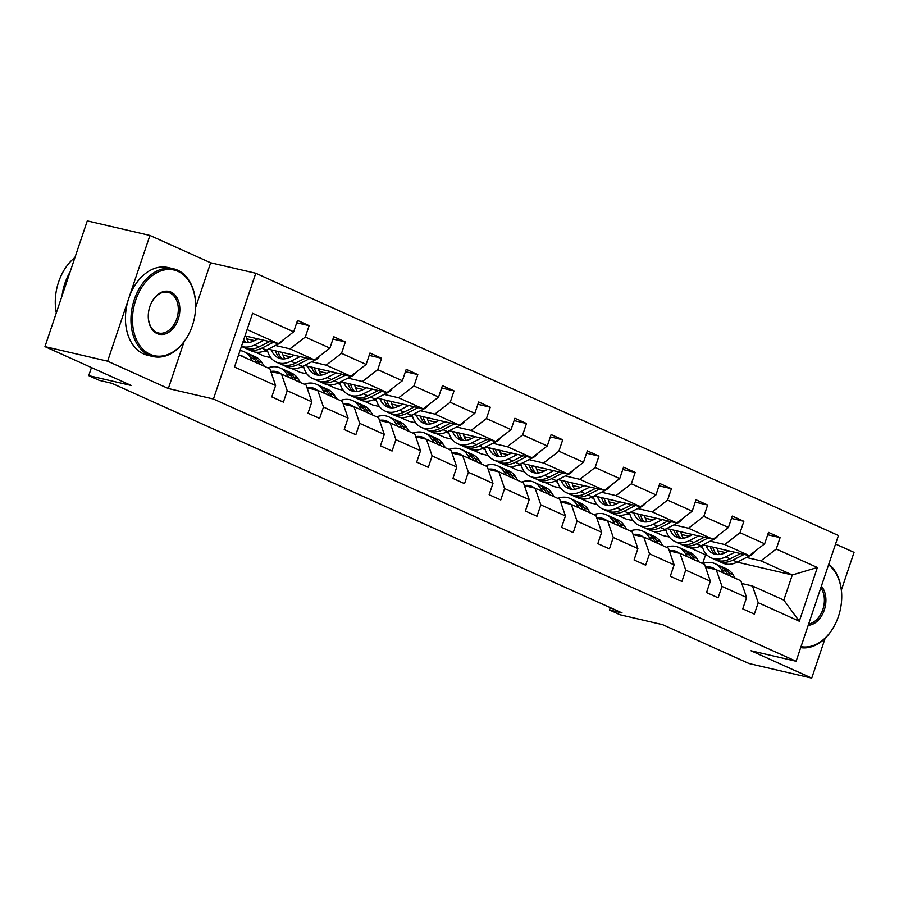 <?xml version="1.0" encoding="UTF-8"?>
<svg xmlns="http://www.w3.org/2000/svg" width="899" height="899" viewBox="0 0 899 899"><rect width="100%" height="100%" fill="white"/><g stroke="black" fill="none" stroke-linecap="round" stroke-linejoin="round"><path stroke-width="1.35" d="M195.645 307.391L210.658 262.778L149.919 235.448L107.61 361.196L168.338 388.525L213.445 399.01L796.109 661.259L751.002 650.775L811.73 678.116L825.102 638.38M841.385 590.014L854.05 552.368L835.564 544.041M811.73 678.116L749.081 663.552L662.687 624.67L620.085 614.77L609.511 610.005L622.041 612.927L111.836 383.289L99.306 380.367L88.731 375.613L131.344 385.514L44.95 346.632L87.27 220.884L149.919 235.448M107.61 361.196L44.95 346.632M210.658 262.778L255.766 273.262L838.43 535.512L796.109 661.259M244.989 335.889L278.353 343.643L247.113 329.585M278.353 343.643L293.681 331.821L297.513 320.426L309.132 325.663L296.726 322.775M737.18 562.145L792.289 574.955L760.936 560.841L776.264 549.019L817.371 567.516L799.301 621.22L758.194 602.712L754.362 614.096L742.754 608.87L746.586 597.487L721.964 586.406L718.132 597.79L706.524 592.565L710.356 581.181L685.735 570.101L681.903 581.484L670.294 576.259L674.126 564.875L649.505 553.795L645.673 565.179L634.065 559.953L637.897 548.57L613.275 537.49L609.443 548.873L597.835 543.648L601.667 532.264L577.057 521.184L573.225 532.568L561.605 527.342L565.437 515.959L540.827 504.878L536.995 516.262L525.376 511.037L529.208 499.653L504.597 488.573L500.765 499.956L489.157 494.731L492.989 483.347L468.368 472.267L464.536 483.651L452.927 478.425L456.759 467.042L432.138 455.962L428.306 467.345L416.698 462.12L420.53 450.736L395.908 439.656L392.076 451.04L380.468 445.814L384.3 434.431L359.679 423.35L355.847 434.734L344.238 429.508L348.07 418.125L323.449 407.045L319.628 418.428L308.009 413.203L311.841 401.819L287.231 390.739L283.399 402.123L271.779 396.897L275.611 385.514L234.515 367.017L252.585 313.313L293.681 331.821M213.445 399.01L255.766 273.262M268.205 349.172L314.583 359.948L289.972 348.868L305.3 337.046L309.132 325.663M305.3 337.046L329.911 348.127L333.743 336.732L345.362 341.968L332.956 339.08M304.435 365.477L350.812 376.254L326.191 365.174L341.53 353.352L345.362 341.968M341.53 353.352L366.14 364.432L369.972 353.037L381.581 358.274L369.186 355.386M340.665 381.783L387.042 392.56L362.421 381.479L377.749 369.658L381.581 358.274M377.749 369.658L402.37 380.738L406.202 369.343L417.81 374.58L405.415 371.692M376.883 398.088L423.272 408.865L398.65 397.785L413.978 385.963L417.81 374.58M413.978 385.963L438.6 397.043L442.432 385.649L454.04 390.885L441.645 387.997M413.113 414.394L459.501 425.171L434.88 414.091L450.208 402.269L454.04 390.885M450.208 402.269L474.829 413.349L478.661 401.965L490.27 407.191L477.875 404.303M449.343 430.7L495.72 441.476L471.11 430.396L486.438 418.574L490.27 407.191M486.438 418.574L511.059 429.655L514.891 418.271L526.499 423.496L514.093 420.608M485.572 447.005L531.95 457.782L507.339 446.702L522.667 434.88L526.499 423.496M522.667 434.88L547.277 445.96L551.109 434.577L562.729 439.802L550.323 436.914M521.802 463.311L568.179 474.088L543.569 463.007L558.897 451.186L562.729 439.802M558.897 451.186L583.507 462.266L587.339 450.882L598.959 456.108L586.553 453.22M558.032 479.617L604.409 490.393L579.788 479.313L595.127 467.491L598.959 456.108M595.127 467.491L619.737 478.571L623.569 467.188L635.177 472.413L622.782 469.525M594.261 495.922L640.639 506.699L616.017 495.619L631.345 483.797L635.177 472.413M631.345 483.797L655.967 494.877L659.799 483.493L671.407 488.719L659.012 485.831M630.48 512.228L676.868 523.004L652.247 511.924L667.575 500.102L671.407 488.719M667.575 500.102L692.196 511.183L696.028 499.799L707.637 505.024L695.242 502.136M666.71 528.533L713.098 539.31L688.477 528.23L703.805 516.408L707.637 505.024M703.805 516.408L728.426 527.488L732.258 516.105L743.866 521.33L731.471 518.442M702.939 544.839L749.317 555.616L724.706 544.536L740.034 532.714L743.866 521.33M740.034 532.714L764.656 543.794L768.488 532.41L780.096 537.636L767.69 534.748M776.264 549.019L780.096 537.636M311.841 401.819L306.121 385.098L281.499 374.018L270.835 371.545M281.499 374.018L287.231 390.739M246.787 338.833L254.484 340.62M275.465 345.497L289.972 348.868M314.583 359.948L329.911 348.127M348.07 418.125L342.35 401.404L317.729 390.323L307.065 387.851M317.729 390.323L323.449 407.045M264.677 350.88L267.756 351.588M283.016 355.139L290.714 356.925M311.695 361.803L326.191 365.174M270.801 357.656L264.104 356.105L255.294 352.138M350.812 376.254L366.14 364.432M384.3 434.431L378.58 417.709L353.959 406.629L343.283 404.157M353.959 406.629L359.679 423.35M300.907 367.185L303.974 367.893M319.246 371.444L326.944 373.231M347.913 378.108L362.421 381.479M307.031 373.962L300.322 372.411L291.523 368.444M387.042 392.56L402.37 380.738M420.53 450.736L414.81 434.015L390.188 422.935L379.513 420.462M390.188 422.935L395.908 439.656M337.136 383.491L340.204 384.199M355.476 387.75L363.174 389.537M384.143 394.414L398.65 397.785M343.261 390.267L336.552 388.716L327.742 384.75M423.272 408.865L438.6 397.043M456.759 467.042L451.028 450.32L426.418 439.24L415.743 436.768M426.418 439.24L432.138 455.962M373.355 399.797L376.434 400.505M391.706 404.056L399.403 405.842M420.372 410.719L434.88 414.091M379.49 406.573L372.782 405.022L363.971 401.055M459.501 425.171L474.829 413.349M492.989 483.347L487.258 466.626L462.648 455.546L451.972 453.074M462.648 455.546L468.368 472.267M409.584 416.102L412.663 416.81M427.935 420.361L435.633 422.148M456.602 427.025L471.11 430.396M415.72 422.878L409.011 421.328L400.201 417.361M495.72 441.476L511.059 429.655M529.208 499.653L523.488 482.932L498.878 471.851L488.202 469.379M498.878 471.851L504.597 488.573M445.814 432.408L448.893 433.116M464.165 436.667L471.851 438.454M492.832 443.331L507.339 446.702M451.939 439.184L445.241 437.633L436.431 433.666M531.95 457.782L547.277 445.96M565.437 515.959L559.717 499.237L535.096 488.157L524.432 485.685M535.096 488.157L540.827 504.878M482.044 448.713L485.123 449.421M500.383 452.972L508.081 454.759M529.062 459.636L543.569 463.007M488.168 455.49L481.471 453.939L472.66 449.972M568.179 474.088L583.507 462.266M601.667 532.264L595.947 515.543L571.326 504.463L560.661 501.99M571.326 504.463L577.057 521.184M518.274 465.019L521.353 465.727M536.613 469.278L544.311 471.065M565.291 475.942L579.788 479.313M524.398 471.795L517.7 470.244L508.89 466.278M604.409 490.393L619.737 478.571M637.897 548.57L632.177 531.848L607.555 520.768L596.88 518.296M607.555 520.768L613.275 537.49M554.503 481.325L557.571 482.033M572.843 485.584L580.54 487.37M601.51 492.247L616.017 495.619M560.628 488.101L553.919 486.55L545.12 482.583M640.639 506.699L655.967 494.877M674.126 564.875L668.406 548.154L643.785 537.074L633.11 534.602M643.785 537.074L649.505 553.795M590.733 497.63L593.801 498.338M609.072 501.889L616.77 503.676M637.739 508.553L652.247 511.924M596.857 504.406L590.149 502.856L581.338 498.889M676.868 523.004L692.196 511.183M710.356 581.181L704.625 564.46L680.015 553.379L669.339 550.907M680.015 553.379L685.735 570.101M626.951 513.936L630.03 514.644M645.302 518.195L653 519.982M673.969 524.859L688.477 528.23M633.087 520.712L626.378 519.161L617.568 515.194M713.098 539.31L728.426 527.488M746.586 597.487L740.855 580.765L716.245 569.685L705.569 567.213M716.245 569.685L721.964 586.406M663.181 530.241L666.26 530.961M681.532 534.5L689.23 536.287M710.199 541.164L724.706 544.536M669.317 537.018L662.608 535.467L653.798 531.5M749.317 555.616L764.656 543.794M799.301 621.22L783.816 600.105L752.474 585.991L741.799 583.518M752.474 585.991L758.194 602.712M610.309 607.645L609.511 610.005M91.451 367.567L88.731 375.613M699.411 546.547L702.49 547.266M717.762 550.806L725.448 552.593M746.428 557.47L760.936 560.841M702.625 563.561L705.569 554.807L690.027 547.806M705.569 554.807L707.198 555.177M783.816 600.105L792.289 574.955L817.371 567.516M238.64 354.734L269.891 368.792L275.611 385.514M168.338 388.525L184.048 341.834M735.225 578.237L733.022 574.708A27.566 19.497 -65.8 0 0 726.504 568.865L722.088 566.887A27.566 19.497 -65.8 0 0 720.661 566.336M723.605 573L721.414 569.483A27.566 19.497 -65.8 0 0 714.896 563.639A27.566 19.497 -65.8 0 0 702.681 563.583M715.57 569.539A22.88 16.182 -65.8 0 0 712.963 567.91A22.88 16.182 -65.8 0 0 705.535 567.112M730.808 576.248L728.606 572.719A27.566 19.497 -65.8 0 0 722.088 566.887M714.896 563.639L719.301 565.628A27.566 19.497 114.2 0 1 725.819 571.472L728.021 574.989M715.065 569.146A22.88 16.182 -65.8 0 0 712.716 568.865M728.875 550.862L725.111 552.773A22.88 16.182 114.2 0 1 713.064 553.559A22.88 16.182 114.2 0 1 706.142 545.581M734.82 552.244L725.65 556.886A27.566 19.497 114.2 0 1 711.131 557.829A27.566 19.497 114.2 0 1 701.984 545.322M754.711 551.458A9.552 6.754 114.2 0 1 750.564 555.38L737.259 562.111A27.566 19.497 114.2 0 1 722.751 563.066L718.335 561.077A27.566 19.497 -65.8 0 0 732.854 560.122L744.136 554.413M719.627 554.492A22.88 16.182 114.2 0 1 717.009 548.109M740.529 553.57L730.067 558.863A27.566 19.497 114.2 0 1 715.548 559.819L711.131 557.829M710.221 546.536A22.88 16.182 -65.8 0 0 715.368 554.323M716.975 560.369A27.566 19.497 -65.8 0 0 718.335 561.077M716.941 554.548A22.88 16.182 114.2 0 1 712.828 547.131M801.043 646.628A43.961 30.768 103.1 0 0 837.542 618.917A43.961 30.768 103.1 0 0 841.475 602.004A43.961 30.768 103.1 0 0 828.563 564.842M828.799 564.134A45.04 31.532 -76.9 0 1 841.498 601.791A45.04 31.532 -76.9 0 1 841.486 601.892M837.508 619.018A45.04 31.532 -76.9 0 1 837.463 619.119A45.04 31.532 -76.9 0 1 800.706 647.628M821.394 586.159A21.981 15.384 -76.9 0 1 824.293 610.005A21.981 15.384 -76.9 0 1 808.212 625.299M808.673 623.951A20.902 14.631 103.1 0 0 822.843 609.522A20.902 14.631 103.1 0 0 820.832 587.8M150.111 354.307A43.961 30.768 103.1 0 0 191.476 328.135A43.961 30.768 103.1 0 0 195.409 311.223A43.961 30.768 103.1 0 0 178.013 271.386A43.961 30.768 103.1 0 0 135.727 300.097A43.961 30.768 103.1 0 0 150.111 354.307M191.442 328.236A45.04 31.532 -76.9 0 1 191.397 328.337A45.04 31.532 -76.9 0 1 153.111 356.543A45.04 31.532 -76.9 0 1 149.009 355.15A45.04 31.532 -76.9 0 1 133.367 302.547A45.04 31.532 -76.9 0 1 173.507 268.801A45.04 31.532 -76.9 0 1 177.609 270.183A45.04 31.532 -76.9 0 1 195.431 310.998A45.04 31.532 -76.9 0 1 195.42 311.11M157.078 333.574A21.981 15.384 -76.9 0 1 148.38 313.661A21.981 15.384 -76.9 0 1 150.347 305.199A21.981 15.384 -76.9 0 1 171.035 292.119A21.981 15.384 -76.9 0 1 178.227 319.224A21.981 15.384 -76.9 0 1 157.078 333.574M148.391 313.549A20.902 14.631 103.1 0 0 156.673 332.383A20.902 14.631 103.1 0 0 158.572 333.023A20.902 14.631 103.1 0 0 177.204 317.369A20.902 14.631 103.1 0 0 169.945 292.962A20.902 14.631 103.1 0 0 168.034 292.31A20.902 14.631 103.1 0 0 150.313 305.3M153.111 356.543L147.593 355.262A45.04 31.532 -76.9 0 1 143.492 353.869A45.04 31.532 -76.9 0 1 127.849 301.266A45.04 31.532 -76.9 0 1 167.989 267.52L173.507 268.801M62.009 295.951A45.04 31.532 -76.9 0 1 70.055 272.037M56.3 312.919A45.04 31.532 -76.9 0 1 74.965 257.451M698.995 561.931L696.792 558.403A27.566 19.497 -65.8 0 0 690.275 552.559L685.858 550.581A27.566 19.497 -65.8 0 0 684.431 550.031M687.387 556.695L685.184 553.177A27.566 19.497 -65.8 0 0 678.666 547.334A27.566 19.497 -65.8 0 0 666.451 547.277M679.352 553.233A22.88 16.182 -65.8 0 0 676.745 551.604A22.88 16.182 -65.8 0 0 669.306 550.806M694.579 559.942L692.387 556.414A27.566 19.497 -65.8 0 0 685.858 550.581M678.666 547.334L683.071 549.323A27.566 19.497 114.2 0 1 689.6 555.166L691.792 558.684M678.846 552.84A22.88 16.182 -65.8 0 0 676.486 552.559M662.765 545.614L660.563 542.097A27.566 19.497 -65.8 0 0 654.045 536.254L649.629 534.276A27.566 19.497 -65.8 0 0 648.201 533.725M651.157 540.389L648.954 536.872A27.566 19.497 -65.8 0 0 642.437 531.028A27.566 19.497 -65.8 0 0 630.221 530.972M643.122 536.928A22.88 16.182 -65.8 0 0 640.515 535.298A22.88 16.182 -65.8 0 0 633.076 534.5M658.349 543.637L656.158 540.108A27.566 19.497 -65.8 0 0 649.629 534.276M642.437 531.028L646.842 533.017A27.566 19.497 114.2 0 1 653.371 538.861L655.562 542.378M642.616 536.534A22.88 16.182 -65.8 0 0 640.257 536.254M692.646 534.557L688.881 536.467A22.88 16.182 114.2 0 1 676.835 537.254A22.88 16.182 114.2 0 1 669.912 529.275M698.59 535.939L689.421 540.58A27.566 19.497 114.2 0 1 674.913 541.524A27.566 19.497 114.2 0 1 665.754 529.017M718.481 535.152A9.552 6.754 114.2 0 1 714.345 539.074L701.029 545.805A27.566 19.497 114.2 0 1 686.521 546.761L682.105 544.772A27.566 19.497 -65.8 0 0 696.624 543.816L707.906 538.108M683.397 538.186A22.88 16.182 114.2 0 1 680.779 531.803M704.299 537.265L693.837 542.558A27.566 19.497 114.2 0 1 679.318 543.513L674.913 541.524M673.992 530.23A22.88 16.182 -65.8 0 0 679.138 538.018M680.745 544.064A27.566 19.497 -65.8 0 0 682.105 544.772M680.712 538.243A22.88 16.182 114.2 0 1 676.599 530.826M656.416 518.251L652.652 520.161A22.88 16.182 114.2 0 1 640.605 520.948A22.88 16.182 114.2 0 1 633.694 512.969M662.361 519.633L653.191 524.274A27.566 19.497 114.2 0 1 638.683 525.218A27.566 19.497 114.2 0 1 629.525 512.711M682.251 518.847A9.552 6.754 114.2 0 1 678.116 522.769L664.811 529.5A27.566 19.497 114.2 0 1 650.292 530.455L645.875 528.466A27.566 19.497 -65.8 0 0 660.394 527.511L671.677 521.802M647.168 521.881A22.88 16.182 114.2 0 1 644.549 515.498M668.069 520.959L657.607 526.252A27.566 19.497 114.2 0 1 643.088 527.207L638.683 525.218M637.762 513.925A22.88 16.182 -65.8 0 0 642.92 521.712M644.527 527.758A27.566 19.497 -65.8 0 0 645.875 528.466M644.482 521.937A22.88 16.182 114.2 0 1 640.369 514.52M626.536 529.309L624.333 525.791A27.566 19.497 -65.8 0 0 617.815 519.948L613.41 517.97A27.566 19.497 -65.8 0 0 611.983 517.419M614.927 524.083L612.725 520.566A27.566 19.497 -65.8 0 0 606.207 514.722A27.566 19.497 -65.8 0 0 593.992 514.666M606.892 520.622A22.88 16.182 -65.8 0 0 604.285 518.993A22.88 16.182 -65.8 0 0 596.857 518.195M622.13 527.331L619.928 523.802A27.566 19.497 -65.8 0 0 613.41 517.97M606.207 514.722L610.623 516.711A27.566 19.497 114.2 0 1 617.141 522.555L619.344 526.072M606.387 520.229A22.88 16.182 -65.8 0 0 604.027 519.948M620.198 501.945L616.422 503.856A22.88 16.182 114.2 0 1 604.375 504.642A22.88 16.182 114.2 0 1 597.464 496.664M626.131 503.328L616.961 507.969A27.566 19.497 114.2 0 1 602.454 508.913A27.566 19.497 114.2 0 1 593.295 496.405M646.021 502.541A9.552 6.754 114.2 0 1 641.886 506.463L628.581 513.194A27.566 19.497 114.2 0 1 614.062 514.149L609.657 512.16A27.566 19.497 -65.8 0 0 624.164 511.205L635.458 505.496M610.938 505.575A22.88 16.182 114.2 0 1 608.331 499.192M631.84 504.654L621.378 509.947A27.566 19.497 114.2 0 1 606.87 510.902L602.454 508.913M601.532 497.608A22.88 16.182 -65.8 0 0 606.69 505.407M608.297 511.452A27.566 19.497 -65.8 0 0 609.657 512.16M608.263 505.631A22.88 16.182 114.2 0 1 604.15 498.215M590.306 513.003L588.115 509.486A27.566 19.497 -65.8 0 0 581.586 503.642L577.18 501.664A27.566 19.497 -65.8 0 0 575.753 501.114M578.698 507.778L576.495 504.26A27.566 19.497 -65.8 0 0 569.977 498.417A27.566 19.497 -65.8 0 0 557.762 498.361M570.663 504.317A22.88 16.182 -65.8 0 0 568.056 502.687A22.88 16.182 -65.8 0 0 560.628 501.889M585.901 511.025L583.698 507.497A27.566 19.497 -65.8 0 0 577.18 501.664M569.977 498.417L574.394 500.406A27.566 19.497 114.2 0 1 580.911 506.249L583.114 509.767M570.157 503.912A22.88 16.182 -65.8 0 0 567.808 503.642M583.968 485.64L580.192 487.55A22.88 16.182 114.2 0 1 568.146 488.337A22.88 16.182 114.2 0 1 561.234 480.358M589.901 487.022L580.743 491.663A27.566 19.497 114.2 0 1 566.224 492.607A27.566 19.497 114.2 0 1 557.065 480.1M609.792 486.235A9.552 6.754 114.2 0 1 605.656 490.157L592.351 496.889A27.566 19.497 114.2 0 1 577.832 497.844L573.427 495.855A27.566 19.497 -65.8 0 0 587.935 494.899L599.228 489.191M574.708 489.27A22.88 16.182 114.2 0 1 572.101 482.887M595.621 488.348L585.148 493.641A27.566 19.497 114.2 0 1 570.64 494.596L566.224 492.607M565.302 481.302A22.88 16.182 -65.8 0 0 570.46 489.101M572.067 495.147A27.566 19.497 -65.8 0 0 573.427 495.855M572.034 489.326A22.88 16.182 114.2 0 1 567.921 481.909M554.076 496.697L551.885 493.18A27.566 19.497 -65.8 0 0 545.367 487.337L540.951 485.359A27.566 19.497 -65.8 0 0 539.524 484.808M542.468 491.472L540.265 487.955A27.566 19.497 -65.8 0 0 533.748 482.111A27.566 19.497 -65.8 0 0 521.544 482.055M534.433 488.011A22.88 16.182 -65.8 0 0 531.826 486.381A22.88 16.182 -65.8 0 0 524.398 485.584M549.671 494.72L547.469 491.191A27.566 19.497 -65.8 0 0 540.951 485.359M533.748 482.111L538.164 484.1A27.566 19.497 114.2 0 1 544.682 489.944L546.884 493.461M533.927 487.606A22.88 16.182 -65.8 0 0 531.579 487.337M547.738 469.334L543.962 471.245A22.88 16.182 114.2 0 1 531.916 472.031A22.88 16.182 114.2 0 1 525.005 464.053M553.672 470.716L544.513 475.357A27.566 19.497 114.2 0 1 529.994 476.301A27.566 19.497 114.2 0 1 520.847 463.794M573.573 469.93A9.552 6.754 114.2 0 1 569.427 473.852L556.121 480.583A27.566 19.497 114.2 0 1 541.603 481.538L537.197 479.549A27.566 19.497 -65.8 0 0 551.705 478.594L562.999 472.885M538.479 472.964A22.88 16.182 114.2 0 1 535.871 466.581M559.392 472.042L548.918 477.335A27.566 19.497 114.2 0 1 534.411 478.29L529.994 476.301M529.084 464.997A22.88 16.182 -65.8 0 0 534.231 472.795M535.838 478.841A27.566 19.497 -65.8 0 0 537.197 479.549M535.804 473.02A22.88 16.182 114.2 0 1 531.691 465.603M517.858 480.392L515.655 476.875A27.566 19.497 -65.8 0 0 509.137 471.031L504.721 469.053A27.566 19.497 -65.8 0 0 503.294 468.503M506.238 475.166L504.047 471.649A27.566 19.497 -65.8 0 0 497.518 465.806A27.566 19.497 -65.8 0 0 485.314 465.749M498.203 471.705A22.88 16.182 -65.8 0 0 495.596 470.076A22.88 16.182 -65.8 0 0 488.168 469.278M513.441 478.414L511.239 474.886A27.566 19.497 -65.8 0 0 504.721 469.053M497.518 465.806L501.934 467.795A27.566 19.497 114.2 0 1 508.452 473.638L510.654 477.155M497.698 471.301A22.88 16.182 -65.8 0 0 495.349 471.031M511.509 453.029L507.733 454.939A22.88 16.182 114.2 0 1 495.686 455.726A22.88 16.182 114.2 0 1 488.775 447.747M517.442 454.411L508.283 459.052A27.566 19.497 114.2 0 1 493.765 459.996A27.566 19.497 114.2 0 1 484.617 447.488M537.344 453.624A9.552 6.754 114.2 0 1 533.197 457.546L519.892 464.277A27.566 19.497 114.2 0 1 505.384 465.233L500.968 463.243A27.566 19.497 -65.8 0 0 515.487 462.288L526.769 456.58M502.249 456.658A22.88 16.182 114.2 0 1 499.642 450.275M523.162 455.737L512.7 461.03A27.566 19.497 114.2 0 1 498.181 461.985L493.765 459.996M492.854 448.691A22.88 16.182 -65.8 0 0 498.001 456.49M499.608 462.536A27.566 19.497 -65.8 0 0 500.968 463.243M499.574 456.714A22.88 16.182 114.2 0 1 495.461 449.298M481.628 464.086L479.425 460.569A27.566 19.497 -65.8 0 0 472.908 454.725L468.491 452.736A27.566 19.497 -65.8 0 0 467.064 452.197M470.008 458.861L467.817 455.344A27.566 19.497 -65.8 0 0 461.299 449.5A27.566 19.497 -65.8 0 0 449.084 449.444M461.974 455.388A22.88 16.182 -65.8 0 0 459.367 453.77A22.88 16.182 -65.8 0 0 451.939 452.972M477.212 462.108L475.009 458.58A27.566 19.497 -65.8 0 0 468.491 452.736M461.299 449.5L465.704 451.489A27.566 19.497 114.2 0 1 472.222 457.333L474.425 460.85M461.468 454.995A22.88 16.182 -65.8 0 0 459.119 454.725M475.279 436.723L471.514 438.633A22.88 16.182 114.2 0 1 459.468 439.42A22.88 16.182 114.2 0 1 452.545 431.441M481.223 438.105L472.054 442.746A27.566 19.497 114.2 0 1 457.535 443.69A27.566 19.497 114.2 0 1 448.387 431.183M501.114 437.319A9.552 6.754 114.2 0 1 496.967 441.24L483.662 447.972A27.566 19.497 114.2 0 1 469.154 448.916L464.738 446.938A27.566 19.497 -65.8 0 0 479.257 445.983L490.539 440.274M466.03 440.353A22.88 16.182 114.2 0 1 463.412 433.97M486.932 439.431L476.47 444.724A27.566 19.497 114.2 0 1 461.951 445.679L457.535 443.69M456.625 432.385A22.88 16.182 -65.8 0 0 461.771 440.184M463.378 446.23A27.566 19.497 -65.8 0 0 464.738 446.938M463.345 440.409A22.88 16.182 114.2 0 1 459.232 432.992M445.398 447.781L443.196 444.263A27.566 19.497 -65.8 0 0 436.678 438.42L432.262 436.431A27.566 19.497 -65.8 0 0 430.835 435.891M433.79 442.555L431.587 439.038A27.566 19.497 -65.8 0 0 425.07 433.194A27.566 19.497 -65.8 0 0 412.855 433.138M425.755 439.083A22.88 16.182 -65.8 0 0 423.148 437.465A22.88 16.182 -65.8 0 0 415.709 436.667M440.982 445.803L438.779 442.274A27.566 19.497 -65.8 0 0 432.262 436.431M425.07 433.194L429.475 435.183A27.566 19.497 114.2 0 1 436.004 441.027L438.195 444.544M425.249 438.69A22.88 16.182 -65.8 0 0 422.89 438.42M439.049 420.417L435.285 422.328A22.88 16.182 114.2 0 1 423.238 423.114A22.88 16.182 114.2 0 1 416.316 415.136M444.994 421.8L435.824 426.441A27.566 19.497 114.2 0 1 421.316 427.385A27.566 19.497 114.2 0 1 412.158 414.877M464.884 421.013A9.552 6.754 114.2 0 1 460.749 424.935L447.432 431.666A27.566 19.497 114.2 0 1 432.925 432.61L428.508 430.632A27.566 19.497 -65.8 0 0 443.027 429.677L454.31 423.968M429.801 424.047A22.88 16.182 114.2 0 1 427.182 417.664M450.702 423.126L440.24 428.418A27.566 19.497 114.2 0 1 425.721 429.374L421.316 427.385M420.395 416.08A22.88 16.182 -65.8 0 0 425.542 423.878M427.149 429.924A27.566 19.497 -65.8 0 0 428.508 430.632M427.115 424.103A22.88 16.182 114.2 0 1 423.002 416.687M409.169 431.475L406.966 427.958A27.566 19.497 -65.8 0 0 400.448 422.114L396.032 420.125A27.566 19.497 -65.8 0 0 394.605 419.586M397.56 426.25L395.358 422.732A27.566 19.497 -65.8 0 0 388.84 416.889A27.566 19.497 -65.8 0 0 376.625 416.833M389.525 422.777A22.88 16.182 -65.8 0 0 386.918 421.159A22.88 16.182 -65.8 0 0 379.479 420.361M404.752 429.497L402.561 425.969A27.566 19.497 -65.8 0 0 396.032 420.125M388.84 416.889L393.245 418.878A27.566 19.497 114.2 0 1 399.774 424.721L401.965 428.239M389.02 422.384A22.88 16.182 -65.8 0 0 386.66 422.114M402.819 404.112L399.055 406.022A22.88 16.182 114.2 0 1 387.008 406.809A22.88 16.182 114.2 0 1 380.097 398.83M408.764 405.494L399.594 410.135A27.566 19.497 114.2 0 1 385.087 411.079A27.566 19.497 114.2 0 1 375.928 398.572M428.654 404.707A9.552 6.754 114.2 0 1 424.519 408.629L411.214 415.36A27.566 19.497 114.2 0 1 396.695 416.304L392.279 414.327A27.566 19.497 -65.8 0 0 406.798 413.371L418.08 407.663M393.571 407.741A22.88 16.182 114.2 0 1 390.953 401.359M414.473 406.82L404.011 412.113A27.566 19.497 114.2 0 1 389.492 413.068L385.087 411.079M384.165 399.774A22.88 16.182 -65.8 0 0 389.323 407.573M390.93 413.619A27.566 19.497 -65.8 0 0 392.279 414.327M390.885 407.798A22.88 16.182 114.2 0 1 386.772 400.381M372.939 415.169L370.736 411.652A27.566 19.497 -65.8 0 0 364.219 405.809L359.814 403.82A27.566 19.497 -65.8 0 0 358.375 403.28M361.331 409.944L359.128 406.427A27.566 19.497 -65.8 0 0 352.61 400.583A27.566 19.497 -65.8 0 0 340.395 400.527M353.296 406.472A22.88 16.182 -65.8 0 0 350.689 404.853A22.88 16.182 -65.8 0 0 343.261 404.056M368.534 413.192L366.331 409.663A27.566 19.497 -65.8 0 0 359.814 403.82M352.61 400.583L357.027 402.572A27.566 19.497 114.2 0 1 363.544 408.416L365.747 411.933M352.79 406.078A22.88 16.182 -65.8 0 0 350.43 405.809M366.59 387.806L362.825 389.716A22.88 16.182 114.2 0 1 350.779 390.503A22.88 16.182 114.2 0 1 343.868 382.524M372.534 389.188L363.365 393.829A27.566 19.497 114.2 0 1 348.857 394.773A27.566 19.497 114.2 0 1 339.698 382.266M392.425 388.402A9.552 6.754 114.2 0 1 388.289 392.324L374.984 399.055A27.566 19.497 114.2 0 1 360.465 399.999L356.06 398.021A27.566 19.497 -65.8 0 0 370.568 397.066L381.861 391.357M357.341 391.436A22.88 16.182 114.2 0 1 354.734 385.053M378.243 390.514L367.781 395.807A27.566 19.497 114.2 0 1 353.273 396.762L348.857 394.773M347.935 383.468A22.88 16.182 -65.8 0 0 353.093 391.267M354.7 397.313A27.566 19.497 -65.8 0 0 356.06 398.021M354.667 391.492A22.88 16.182 114.2 0 1 350.543 384.075M336.709 398.864L334.518 395.346A27.566 19.497 -65.8 0 0 327.989 389.503L323.584 387.514A27.566 19.497 -65.8 0 0 322.157 386.975M325.101 393.638L322.898 390.121A27.566 19.497 -65.8 0 0 316.381 384.278A27.566 19.497 -65.8 0 0 304.165 384.221M317.066 390.166A22.88 16.182 -65.8 0 0 314.459 388.548A22.88 16.182 -65.8 0 0 307.031 387.75M332.304 396.886L330.102 393.357A27.566 19.497 -65.8 0 0 323.584 387.514M316.381 384.278L320.797 386.267A27.566 19.497 114.2 0 1 327.315 392.11L329.517 395.627M316.56 389.773A22.88 16.182 -65.8 0 0 314.212 389.503M330.371 371.501L326.595 373.411A22.88 16.182 114.2 0 1 314.549 374.198A22.88 16.182 114.2 0 1 307.638 366.219M336.305 372.883L327.146 377.524A27.566 19.497 114.2 0 1 312.627 378.468A27.566 19.497 114.2 0 1 303.469 365.96M356.195 372.096A9.552 6.754 114.2 0 1 352.06 376.018L338.754 382.749A27.566 19.497 114.2 0 1 324.236 383.693L319.83 381.715A27.566 19.497 -65.8 0 0 334.338 380.76L345.632 375.052M321.112 375.13A22.88 16.182 114.2 0 1 318.504 368.747M342.025 374.209L331.551 379.502A27.566 19.497 114.2 0 1 317.044 380.457L312.627 378.468M311.706 367.163A22.88 16.182 -65.8 0 0 316.864 374.962M318.471 381.007A27.566 19.497 -65.8 0 0 319.83 381.715M318.437 375.186A22.88 16.182 114.2 0 1 314.324 367.77M300.48 382.558L298.288 379.041A27.566 19.497 -65.8 0 0 291.77 373.197L287.354 371.208A27.566 19.497 -65.8 0 0 285.927 370.669M288.871 377.333L286.669 373.815A27.566 19.497 -65.8 0 0 280.151 367.972A27.566 19.497 -65.8 0 0 267.947 367.916M280.836 373.86A22.88 16.182 -65.8 0 0 278.229 372.242A22.88 16.182 -65.8 0 0 270.801 371.444M296.074 380.58L293.872 377.052A27.566 19.497 -65.8 0 0 287.354 371.208M280.151 367.972L284.567 369.961A27.566 19.497 114.2 0 1 291.085 375.804L293.288 379.322M280.331 373.467A22.88 16.182 -65.8 0 0 277.982 373.197M294.142 355.195L290.366 357.105A22.88 16.182 114.2 0 1 278.319 357.892A22.88 16.182 114.2 0 1 271.408 349.913M300.075 356.577L290.916 361.218A27.566 19.497 114.2 0 1 276.398 362.162A27.566 19.497 114.2 0 1 267.25 349.655M319.977 355.79A9.552 6.754 114.2 0 1 315.83 359.712L302.525 366.444A27.566 19.497 114.2 0 1 288.006 367.388L283.601 365.41A27.566 19.497 -65.8 0 0 298.108 364.455L309.402 358.746M284.882 358.825A22.88 16.182 114.2 0 1 282.275 352.442M305.795 357.903L295.322 363.196A27.566 19.497 114.2 0 1 280.814 364.151L276.398 362.162M275.487 350.857A22.88 16.182 -65.8 0 0 280.634 358.656M282.241 364.702A27.566 19.497 -65.8 0 0 283.601 365.41M282.207 358.881A22.88 16.182 114.2 0 1 278.094 351.464M264.261 366.253L262.058 362.735A27.566 19.497 -65.8 0 0 255.541 356.892L251.124 354.903A27.566 19.497 -65.8 0 0 249.697 354.363M252.641 361.027L250.45 357.51A27.566 19.497 -65.8 0 0 243.921 351.666A27.566 19.497 -65.8 0 0 240.044 350.565M244.18 357.218A22.88 16.182 -65.8 0 0 242 355.937A22.88 16.182 -65.8 0 0 239.606 355.161M259.845 364.275L257.642 360.746A27.566 19.497 -65.8 0 0 251.124 354.903M243.921 351.666L248.338 353.655A27.566 19.497 114.2 0 1 254.855 359.499L257.058 363.016M257.912 338.889L254.136 340.8A22.88 16.182 114.2 0 1 242.955 341.935M263.845 340.272L254.687 344.913A27.566 19.497 114.2 0 1 241.46 346.362M283.747 339.485A9.552 6.754 114.2 0 1 279.6 343.407L266.295 350.138A27.566 19.497 114.2 0 1 251.787 351.082L247.371 349.104A27.566 19.497 -65.8 0 0 261.89 348.149L273.172 342.44M248.652 342.519A22.88 16.182 114.2 0 1 246.045 336.136M269.565 341.598L259.103 346.89A27.566 19.497 114.2 0 1 244.584 347.846L241.438 346.43M243.168 341.294A22.88 16.182 -65.8 0 0 244.404 342.35M246.011 348.396A27.566 19.497 -65.8 0 0 247.371 349.104M245.978 342.575A22.88 16.182 114.2 0 1 243.708 339.687M728.606 572.719L733.022 574.708M721.414 569.483L725.819 571.472M730.067 558.863L725.65 556.886M737.259 562.111L732.854 560.122M750.564 555.38L749.98 555.11M692.387 556.414L696.792 558.403M685.184 553.177L689.6 555.166M656.158 540.108L660.563 542.097M648.954 536.872L653.371 538.861M693.837 542.558L689.421 540.58M701.029 545.805L696.624 543.816M714.345 539.074L713.75 538.804M657.607 526.252L653.191 524.274M664.811 529.5L660.394 527.511M678.116 522.769L677.52 522.499M619.928 523.802L624.333 525.791M612.725 520.566L617.141 522.555M621.378 509.947L616.961 507.969M628.581 513.194L624.164 511.205M641.886 506.463L641.29 506.193M583.698 507.497L588.115 509.486M576.495 504.26L580.911 506.249M585.148 493.641L580.743 491.663M592.351 496.889L587.935 494.899M605.656 490.157L605.061 489.888M547.469 491.191L551.885 493.18M540.265 487.955L544.682 489.944M548.918 477.335L544.513 475.357M556.121 480.583L551.705 478.594M569.427 473.852L568.842 473.582M511.239 474.886L515.655 476.875M504.047 471.649L508.452 473.638M512.7 461.03L508.283 459.052M519.892 464.277L515.487 462.288M533.197 457.546L532.613 457.276M475.009 458.58L479.425 460.569M467.817 455.344L472.222 457.333M476.47 444.724L472.054 442.746M483.662 447.972L479.257 445.983M496.967 441.24L496.383 440.971M438.779 442.274L443.196 444.263M431.587 439.038L436.004 441.027M440.24 428.418L435.824 426.441M447.432 431.666L443.027 429.677M460.749 424.935L460.153 424.665M402.561 425.969L406.966 427.958M395.358 422.732L399.774 424.721M404.011 412.113L399.594 410.135M411.214 415.36L406.798 413.371M424.519 408.629L423.923 408.36M366.331 409.663L370.736 411.652M359.128 406.427L363.544 408.416M367.781 395.807L363.365 393.829M374.984 399.055L370.568 397.066M388.289 392.324L387.694 392.054M330.102 393.357L334.518 395.346M322.898 390.121L327.315 392.11M331.551 379.502L327.146 377.524M338.754 382.749L334.338 380.76M352.06 376.018L351.464 375.748M293.872 377.052L298.288 379.041M286.669 373.815L291.085 375.804M295.322 363.196L290.916 361.218M302.525 366.444L298.108 364.455M315.83 359.712L315.246 359.443M257.642 360.746L262.058 362.735M250.45 357.51L254.855 359.499M259.103 346.89L254.687 344.913M266.295 350.138L261.89 348.149M279.6 343.407L279.016 343.137"/></g></svg>
